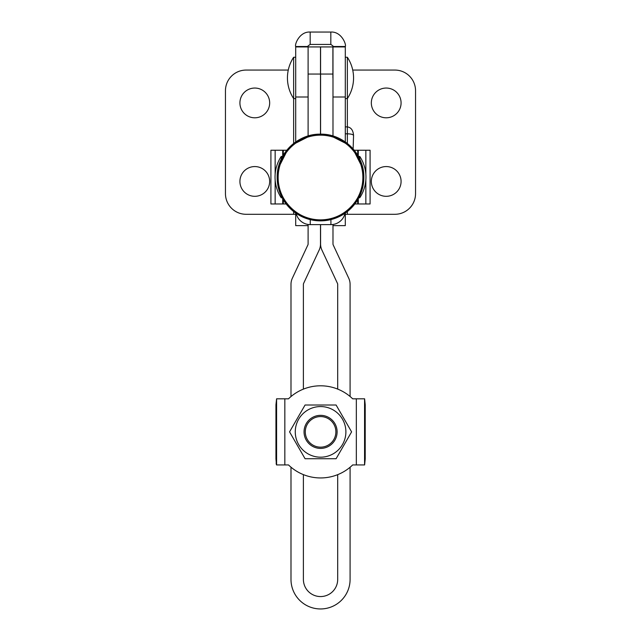 <?xml version="1.0" encoding="UTF-8"?>
<svg xmlns="http://www.w3.org/2000/svg" width="641" height="641" viewBox="0 0 641 641"><rect width="100%" height="100%" fill="white"/><g stroke="black" fill="none" stroke-linecap="round" stroke-linejoin="round"><path stroke-width="0.96" d="M269.669 102.921A14.879 14.879 0 0 0 254.789 88.049A14.879 14.879 0 0 0 239.918 102.921A14.879 14.879 0 0 0 254.789 117.8A14.879 14.879 0 0 0 269.669 102.921M269.669 181.443A14.879 14.879 0 0 0 254.789 166.564A14.879 14.879 0 0 0 239.918 181.443A14.879 14.879 0 0 0 254.789 196.314A14.879 14.879 0 0 0 269.669 181.443M371.331 102.921A14.879 14.879 0 0 1 386.211 88.049A14.879 14.879 0 0 1 401.082 102.921A14.879 14.879 0 0 1 386.211 117.8A14.879 14.879 0 0 1 371.331 102.921M371.331 181.443A14.879 14.879 0 0 1 386.211 166.564A14.879 14.879 0 0 1 401.082 181.443A14.879 14.879 0 0 1 386.211 196.314A14.879 14.879 0 0 1 371.331 181.443M332.895 77.922L332.895 46.513C333.673 46.545 332.983 45.856 330.828 44.445L310.172 44.445C308.017 45.864 307.327 46.553 308.105 46.513L295.701 46.513L295.701 143.175M345.299 143.175L345.299 46.929L332.895 46.929M332.983 225.632L345.299 225.632L345.299 213.068M345.299 46.929L345.299 46.513C346.581 44.862 341.637 31.393 330.828 32.05L330.828 44.445M308.105 225.632L295.701 225.632L295.701 213.068M295.701 96.999L308.105 96.999L308.105 46.513M295.701 46.513C294.411 44.814 299.427 31.361 310.172 32.05L330.828 32.05M320.5 134.169C343.664 133.576 364.441 154.353 363.84 177.517A43.34 43.34 0 0 0 320.5 134.169A43.34 43.34 0 0 0 277.16 177.517C276.559 154.353 297.336 133.576 320.5 134.169L320.5 46.929L295.701 46.929M345.299 46.513L332.895 46.513M345.299 214.294L347.358 214.294L347.358 210.264M352.726 70.069L394.888 70.069A20.664 20.664 0 0 1 415.544 90.734L415.544 193.63A20.664 20.664 0 0 1 394.888 214.294L347.358 214.294M288.274 70.069L246.112 70.069A20.664 20.664 0 0 0 225.456 90.734L225.456 193.63A20.664 20.664 0 0 0 246.112 214.294L295.701 214.294M345.299 98.586L347.358 98.586L347.358 126.886C351.1 127.431 353.167 130.299 353.56 135.491C353.167 134.482 351.1 133.921 347.358 133.817L347.358 126.886L345.299 126.886M347.358 144.762L347.358 133.817L345.299 133.817M353.119 148.968L353.56 135.491M293.642 57.257A37.539 37.539 0 0 0 293.642 98.586L293.642 57.257L295.701 57.257M293.642 144.762L293.642 98.586L295.701 98.586M345.299 57.257L347.358 57.257L347.358 98.586A37.539 37.539 0 0 0 347.358 57.257M296.15 213.373A14.463 14.463 0 0 0 310.252 224.622L330.916 224.622A14.463 14.463 0 0 0 345.05 213.237M310.252 224.622L310.252 219.631M330.916 219.591L330.916 224.622M320.58 447.162A15.288 15.288 0 0 0 335.876 431.874A15.288 15.288 0 0 0 320.58 416.578A15.288 15.288 0 0 0 305.292 431.874A15.288 15.288 0 0 0 320.58 447.162M320.58 415.344A16.53 16.53 0 0 1 337.11 431.874A16.53 16.53 0 0 1 320.58 448.404A16.53 16.53 0 0 1 304.05 431.874A16.53 16.53 0 0 1 320.58 415.344M320.58 135.155L320.58 46.929L332.983 46.929L332.983 137.038M290.99 579.4L290.99 467.193A46.08 46.08 0 0 1 288.49 464.933A46.08 46.08 0 0 0 352.678 464.933A46.08 46.08 0 0 1 350.09 467.265L350.09 579.4A29.55 29.55 0 0 1 320.54 608.95A29.55 29.55 0 0 1 290.99 579.4M290.99 396.547L290.99 284.34A14.463 14.463 0 0 1 292.352 278.226L307.912 244.862A2.067 2.067 0 0 0 308.105 243.989L308.105 224.462M350.09 396.483L350.09 284.34A14.463 14.463 0 0 0 348.736 278.226L333.176 244.862A2.067 2.067 0 0 1 332.983 243.989L332.983 224.478M337.695 389.087L337.695 284.34A2.067 2.067 0 0 0 337.495 283.466L321.934 250.102A14.463 14.463 0 0 1 320.58 243.989L320.58 224.622M337.695 579.4L337.695 474.652A46.08 46.08 0 0 1 303.393 474.62L303.393 579.4A17.147 17.147 0 0 0 312.031 594.295A17.147 17.147 0 0 0 337.695 579.4M303.393 389.119L303.393 284.34A2.067 2.067 0 0 1 303.586 283.466L319.146 250.102A14.463 14.463 0 0 0 320.5 243.989L320.5 224.622M308.105 137.014L308.105 74.044L320.5 74.044M308.105 46.929L308.105 74.044M365.851 179.889L365.851 203.966L370.089 203.966L370.089 150.242L357.694 150.242L357.694 155.258M357.694 199.768L357.694 203.966L365.851 203.966M357.694 150.242L354.185 150.242M354.842 203.966L357.694 203.966M275.149 174.312L275.149 150.242L270.911 150.242L270.911 203.966L283.306 203.966L283.306 199.768M283.306 155.258L283.306 150.242L275.149 150.242M283.306 203.966L286.158 203.966M286.815 150.242L283.306 150.242M333.624 137.238L345.17 143.087M354.93 152.846L360.771 164.392M320.5 219.871C297.865 220.456 277.561 200.152 278.138 177.517A42.362 42.362 0 0 0 320.5 219.871A42.362 42.362 0 0 0 362.862 177.517C363.439 200.152 343.135 220.456 320.5 219.871A42.362 42.362 0 0 0 362.862 177.517A42.362 42.362 0 0 0 320.5 135.155A42.362 42.362 0 0 0 278.138 177.517A42.362 42.362 0 0 0 320.5 219.871M280.229 164.392L286.07 152.846M295.83 143.087L307.376 137.238M281.239 159.144L281.239 156.436L282.625 156.436M281.239 195.882L281.239 197.765L282.176 197.765M358.375 156.436L359.761 156.436L359.761 159.144M358.824 197.765L359.761 197.765A37.539 37.539 0 0 0 359.761 156.436M359.761 195.882L359.761 197.765M276.591 398.814L284.836 398.814L284.836 464.933L276.591 464.933L276.591 398.814L275.95 404.84L275.95 458.908L276.479 464.877M284.836 464.933L288.49 464.933M364.617 398.814L365.218 404.84L365.218 458.908L364.617 464.933L356.332 464.933L356.332 398.814L352.678 398.814A46.08 46.08 0 0 0 288.49 398.814L284.836 398.814M356.332 398.814L364.569 398.814L364.569 464.933M356.332 464.933L352.678 464.933M276.311 464.316L276.151 463.042M295.269 431.874A25.311 25.311 0 0 0 320.58 457.185A25.311 25.311 0 0 0 345.892 431.874A25.311 25.311 0 0 0 320.58 406.562A25.311 25.311 0 0 0 295.269 431.874M289.564 431.874L305.076 458.732L336.092 458.732L351.597 431.874L336.092 405.008L305.076 405.008L289.564 431.874M345.299 96.999L332.983 96.999M310.172 32.05L310.172 44.445M293.642 210.264L293.642 214.294M320.58 74.044L332.983 74.044M358.295 150.242L358.295 156.3M358.295 198.726L358.295 203.966M365.851 150.242L365.851 174.312M282.705 203.966L282.705 198.726M282.705 156.3L282.705 150.242M275.149 203.966L275.149 179.889M277.16 177.517A43.34 43.34 0 0 0 320.5 220.857A43.34 43.34 0 0 0 363.84 177.517M281.239 156.436A37.539 37.539 0 0 0 281.239 197.765"/></g></svg>
